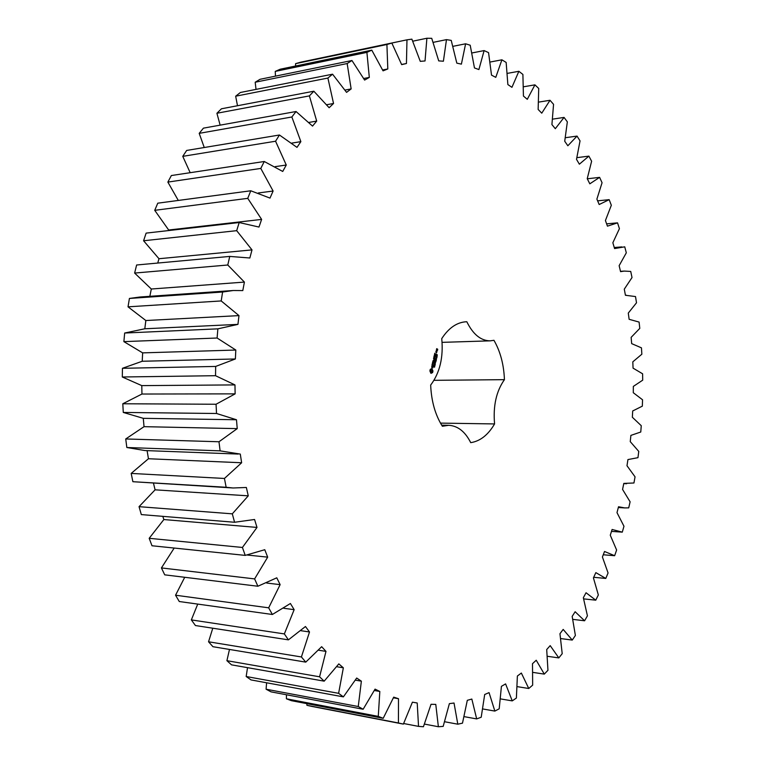 <?xml version="1.0" encoding="UTF-8"?>
<svg xmlns="http://www.w3.org/2000/svg" width="765" height="765" viewBox="0 0 765 765"><rect width="100%" height="100%" fill="white"/><g stroke="black" fill="none" stroke-linecap="round" stroke-linejoin="round"><path stroke-width="1.15" d="M538.723 88.463L534.926 84.848L527.286 99.326L523.432 96.055L522.897 74.434L518.871 71.298L511.938 87.325L507.864 84.561L506.153 62.434L501.907 59.813L495.777 77.351L491.513 75.133L488.558 52.632L484.121 50.586L478.9 69.558L474.463 67.942L470.207 45.221L465.608 43.796L461.4 64.136L456.82 63.141L451.226 40.392L446.483 39.627L443.394 61.219L438.718 60.894L431.728 38.317L426.889 38.25L425.034 60.961L420.272 61.343L411.876 39.158L406.97 39.828L406.445 63.514L401.663 64.633L391.833 43.06L386.908 44.504L387.807 68.965L383.045 70.849L371.79 50.146L366.904 52.383L369.313 77.418L364.609 80.076L351.957 60.512L347.157 63.552L351.145 88.922L346.564 92.364L332.565 74.195L327.898 78.059L333.54 103.485L329.132 107.722L313.841 91.217L309.385 95.893L316.7 121.09L312.531 126.091L296.045 111.518L291.857 116.988L300.865 141.64L296.992 147.377L279.435 135.003L275.572 141.229L286.263 165.02L282.734 171.456L264.26 161.501L260.789 168.434L273.105 191.03L269.997 198.097L250.777 190.781L247.755 198.345L261.63 219.412L258.972 227.052L239.196 222.538L236.681 230.667L252.001 249.887L249.849 257.996L229.749 256.418L227.779 265.006L244.408 282.084L242.801 290.576L233.296 290.509L222.596 292.01L221.209 300.941L238.976 315.61L237.944 324.379L217.872 328.845L217.097 338.015L235.811 350.035L235.371 358.967L215.673 366.435L215.529 375.701L234.97 384.91L235.132 393.87L216.055 404.245L216.533 413.492L236.471 419.746L237.236 428.62L218.991 441.759L220.1 450.853L240.296 454.085L241.635 462.758L224.441 478.46L226.153 487.276L233.105 487.984L246.359 487.477L248.262 495.835L232.302 513.841L234.578 522.265L254.563 519.483L257.002 527.42L242.419 547.463L245.221 555.39L264.767 549.71L267.683 557.14L254.611 578.904L257.891 586.239L276.777 577.814L280.133 584.642L268.668 607.821L272.369 614.486L290.413 603.499L294.152 609.667L284.351 633.917L288.415 639.856L305.455 626.516L309.509 631.966L301.41 656.963L305.771 662.127L321.663 646.693L325.986 651.388L319.579 676.796L324.178 681.156L338.819 663.886L343.351 667.816L338.618 693.329L343.389 696.877L356.691 678.039L361.367 681.175L358.259 706.525L363.146 709.251L375.051 689.122L379.822 691.464L378.273 716.384L383.208 718.306L393.698 697.144L398.498 698.713L398.431 722.973L403.375 724.101L412.411 702.174L417.212 702.987L418.532 726.387L423.428 726.75L431.03 704.297L435.773 704.383L438.374 726.74L443.184 726.387L449.38 703.637L454.028 703.025L457.805 724.197L462.49 723.155L467.31 700.319L471.833 699.057L476.681 718.918L481.204 717.235L484.694 694.505L489.055 692.621L494.859 711.087L499.201 708.801L501.419 686.348L505.589 683.9L512.254 700.883L516.385 698.043L517.379 676.021L521.348 673.047L528.758 688.49L532.66 685.144L532.497 663.695L536.236 660.233L544.298 674.108L547.95 670.293L546.707 649.542L550.198 645.631L558.813 657.91L562.208 653.683L559.951 633.716L563.183 629.413L572.258 640.076L575.385 635.466L572.172 616.399L575.137 611.732L584.584 620.778L587.434 615.844L583.341 597.733L586.038 592.751L595.772 600.181L598.345 594.95L593.43 577.891L595.839 572.622L605.794 578.445L608.07 572.956L602.409 556.997L604.532 551.479L614.639 555.715L616.619 550.016L610.269 535.204L612.105 529.476L622.28 532.144L623.972 526.253L616.992 512.636L618.531 506.746L624.699 507.912L628.715 507.864L630.111 501.811L622.567 489.437L623.81 483.404L633.946 482.992L635.046 476.825L626.984 465.732L627.931 459.574L637.962 457.671L638.765 451.407L630.245 441.625L630.895 435.39L640.764 432.015L641.261 425.694L632.349 417.25L632.693 410.968L642.342 406.148L642.543 399.779L633.286 392.713L633.334 386.411L642.705 380.167L642.61 373.798L633.057 368.137L632.818 361.835L641.854 354.205L641.462 347.855L631.67 343.628L631.135 337.365L639.789 328.376L639.1 322.075L629.126 319.301L628.285 313.095L636.509 302.787L635.514 296.562L625.426 295.271L624.288 289.16L632.014 277.552L630.733 271.441L624.297 271.078L620.568 271.651L619.143 265.675L626.315 252.804L624.737 246.827L614.572 248.568L612.851 242.754L619.421 228.668L617.546 222.854L607.439 226.153L605.431 220.521L611.331 205.259L609.169 199.655L599.186 204.523L596.882 199.12L602.065 182.739L599.607 177.365L589.815 183.82L587.233 178.675L591.622 161.224L588.887 156.127L579.363 164.188L576.504 159.34L580.042 140.884L577.03 136.094L567.85 145.761L564.723 141.248L567.343 121.865L564.063 117.418L555.304 128.702L551.919 124.571L553.554 104.336L550.016 100.282L541.763 113.172L538.139 109.452L538.723 88.463M523.528 86.789L534.926 84.848M406.97 39.828L316.05 58.972M391.833 43.06L300.616 62.214L295.606 63.648L295.548 66.029M371.79 50.146L280.22 69.213L275.247 71.403L275.467 76.146M351.957 60.512L260.062 79.292L255.185 82.237L256.026 89.381M332.565 74.195L240.392 92.489L235.668 96.199L237.494 105.733M313.841 91.217L221.429 108.793L216.916 113.258L220.138 125.144M296.045 111.518L203.433 128.147L199.196 133.349L204.255 147.521M279.435 135.003L186.66 150.447L182.768 156.347L190.179 172.689M264.26 161.501L171.36 175.539L167.86 182.089L178.302 200.449M250.777 190.781L157.772 203.184L154.731 210.327L168.673 230.016L168.463 230.581M239.196 222.538L146.125 233.115L143.59 240.765L158.977 258.723L157.743 263.055M229.749 256.418L136.619 264.996L134.63 273.067L151.317 289.017L149.844 296.313M233.296 290.509L140.158 296.992L129.419 298.446L128.023 306.832L145.847 320.535L144.805 328.778L124.666 333.033L123.882 341.63L142.653 352.875L142.204 361.262L122.448 368.3L122.295 376.992L141.783 385.617L141.946 394.032L122.802 403.767L123.28 412.44L143.275 418.331L144.04 426.669L125.728 438.967L126.837 447.506L144.968 450.556L238.173 454.056M147.1 450.633L148.448 458.742L131.178 473.42L132.881 481.701L233.105 487.984M153.478 483.212L155.085 489.83L139.039 506.669L141.324 514.587L234.578 522.265M162.811 516.356L163.853 519.55L149.185 538.302L151.996 545.761L245.221 555.39M174.191 548.056L161.425 567.926L164.724 574.84L257.891 586.239M184.719 577.288L175.548 595.218L179.278 601.519L272.369 614.486M197.733 604.092L191.346 619.908L195.438 625.54L288.415 639.856M212.775 628.208L208.549 641.787L212.947 646.702L305.771 662.127M229.481 649.447L226.909 660.683L231.556 664.852L324.178 681.156M247.525 667.663L246.167 676.509L251.006 679.913L343.389 696.877M266.603 682.782L266.086 689.217L271.04 691.856L363.146 709.251M286.454 694.763L286.416 698.799L291.436 700.683L383.208 718.306M306.832 703.637L306.937 705.311L311.967 706.439L403.375 724.101M465.742 321.778L466.277 321.749C456.887 322.304 448.711 327.927 441.74 338.618C443.518 357.379 439.827 372.871 430.666 385.072C431.374 401.3 435.285 415.032 442.38 426.268L448.663 425.292L441.692 425.177M466.813 321.73C473.047 334.401 480.86 340.769 490.231 340.846L493.951 340.301C500.358 351.441 503.848 364.561 504.431 379.66C496.294 391.202 493.004 405.957 494.573 423.934C488.137 434.941 480.191 441.185 470.724 442.658C465.158 431.603 457.805 425.818 448.663 425.292M429.892 370.949L430.886 373.253L432.579 372.622L432.971 371.006L431.976 368.701L430.274 369.332L429.892 370.949M434.472 366.225L434.558 367.219L434.587 366.406L434.157 366.932L433.965 366.349L434.606 366.234M434.434 365.02L434.874 366.119L434.147 365.67L434.434 365.02M434.587 363.844L435.314 364.293L434.482 364.618L435.103 365.173L434.377 364.714L435.142 364.36L434.587 363.844M435.122 363.318L435.103 363.853L435.122 363.318M435.419 362.094L435.352 363.174L435.419 362.094M431.651 367.276L432.12 367.563L432.847 366.205L432.866 367.889L433.258 366.148L432.789 365.852L432.062 367.21L432.034 365.527L431.651 367.276M432.139 365.02L432.311 364.322L433.755 365.068L432.378 364.044L432.483 363.155L431.995 365.02M432.521 362.6L433.994 363.671L434.386 362.008L433.965 363.346L433.612 361.835L433.258 362.897L432.732 362.562L432.971 361.118L432.521 362.6M435.4 360.411L435.897 361.835L435.103 361.682L435.792 361.663L435.285 360.889L435.954 361.042L435.4 360.411M435.696 359.168L436.423 359.627L436.213 360.497L435.486 360.038L435.696 359.168M436.241 358.642L436.213 359.177L436.241 358.642M436.174 357.542L436.605 358.508L436.174 357.542M436.997 356.806L436.901 357.628L436.499 356.72L436.213 357.159L436.528 356.567L436.853 357.418L436.997 356.806M436.978 355.687L437.111 356.595L437.054 355.878L436.433 356.108L436.978 355.687M437.207 354.654L437.245 355.515L436.739 354.893L437.207 354.654M433.526 358.584L434.252 360.047L433.095 360.611L434.501 361.501L433.487 360.545L434.51 360.21L433.889 358.842L435.036 359.244L433.526 358.584M434.042 356.203L433.774 357.781L435.18 358.67L434.807 356.844L434.453 357.896L433.927 357.561L434.042 356.203M434.214 355.486L435.801 356.5L434.214 355.486M434.759 353.239L434.482 354.807L435.887 355.706L436.289 354.042L435.868 355.371L435.514 353.87L435.161 354.922L434.635 354.587L434.759 353.239M436.853 351.68L436.146 351.231L435.83 352.13L436.595 352.77L436.853 351.68L436.002 351.393M436.155 350.791L437.025 351.345L436.566 349.959L436.385 350.781M436.442 349.567L436.93 350.035L437.551 349.5L437.561 350.284L437.704 349.28L436.758 348.668L436.442 349.567L436.576 349.012M538.646 102.108L550.016 100.282M507.338 73.373L518.871 71.298M552.626 119.139L564.063 117.418M490.126 62.032L501.907 59.813M565.421 137.71L577.03 136.094M471.976 52.957L484.121 50.586M576.953 157.647L588.887 156.127M452.966 46.33L465.608 43.796M587.29 178.79L599.607 177.365M433.21 42.352L446.483 39.627M597.618 200.851L609.169 199.655M412.784 41.195L426.889 38.25M606.616 223.849L617.546 222.854M401.596 64.461L406.445 63.514M295.606 63.648L386.908 44.504M382.653 69.969L387.807 68.965M275.247 71.403L366.904 52.383M363.757 78.489L369.313 77.418M255.185 82.237L347.157 63.552M345.072 90.06L351.145 88.922M235.668 96.199L327.898 78.059M326.779 104.709L333.54 103.485M216.916 113.258L309.385 95.893M309.012 122.41L316.7 121.09M199.196 133.349L291.857 116.988M291.838 143.093L300.865 141.64M182.768 156.347L275.572 141.229M275.161 166.646L286.263 165.02M167.86 182.089L260.789 168.434M258.302 192.971L273.105 191.03M154.731 210.327L247.755 198.345M168.673 230.016L261.63 219.412M143.59 240.765L236.681 230.667M158.977 258.723L252.001 249.887M134.63 273.067L227.779 265.006M151.317 289.017L244.408 282.084M129.419 298.446L222.596 292.01M611.493 531.379L622.28 532.144M128.023 306.832L221.209 300.941M145.847 320.535L238.976 315.61M144.805 328.778L237.944 324.379M124.666 333.033L217.872 328.845M603.269 554.768L614.639 555.715M123.882 341.63L217.097 338.015M142.653 352.875L235.811 350.035M142.204 361.262L235.371 358.967M122.448 368.3L215.673 366.435M593.707 577.288L605.794 578.445M122.295 376.992L215.529 375.701M141.783 385.617L234.97 384.91M141.946 394.032L235.132 393.87M122.802 403.767L216.055 404.245M583.695 598.88L595.772 600.181M123.28 412.44L216.533 413.492M143.275 418.331L236.471 419.746M144.04 426.669L237.236 428.62M125.728 438.967L218.991 441.759M572.87 619.373L584.584 620.778M126.837 447.506L220.1 450.853M148.448 458.742L241.635 462.758M131.178 473.42L224.441 478.46M560.755 638.574L572.258 640.076M132.881 481.701L226.153 487.276M155.085 489.83L248.262 495.835M139.039 506.669L232.302 513.841M547.415 656.294L558.813 657.91M163.853 519.55L257.002 527.42M149.185 538.302L242.419 547.463M532.889 672.387L544.298 674.108M247.305 555.036L267.683 557.14M161.425 567.926L254.611 578.904M517.236 686.645L528.758 688.49M266.689 583.035L280.133 584.642M175.548 595.218L268.668 607.821M500.511 698.904L512.254 700.883M283.758 608.271L294.152 609.667M191.346 619.908L284.351 633.917M482.801 708.964L494.859 711.087M300.913 630.704L309.509 631.966M208.549 641.787L301.41 656.963M464.164 716.642L476.681 718.918M318.584 650.221L325.986 651.388M226.909 660.683L319.579 676.796M444.695 721.749L457.805 724.197M336.791 666.726L343.351 667.816M246.167 676.509L338.618 693.329M424.489 724.092L438.374 726.74M355.448 680.162L361.367 681.175M266.086 689.217L358.259 706.525M403.662 723.518L418.532 726.387M374.372 690.508L379.822 691.464M286.416 698.799L378.273 716.384M306.937 705.311L398.431 722.973M393.43 697.814L398.498 698.713M440.477 423.112L494.573 423.934M433.994 380.32L504.431 379.66M431.097 373.349L432.196 372.632L432.588 371.006L431.374 368.615M434.903 364.398L434.405 364.57M433.344 364.972L432.149 364.15M433.258 362.897L432.55 362.696M433.965 363.346L433.076 362.897M436.088 361.023L435.266 360.975M435.792 361.663L435.113 361.606M436.48 357.628L436.557 358.355L436.222 357.685M437.15 354.864L437.236 355.362L437.025 354.864M435.036 359.244L433.526 358.536M434.214 361.319L433.105 360.554L434.109 360.076M434.453 357.896L433.745 357.695M434.883 358.489L434.271 357.905M435.744 356.299L434.252 355.601M435.161 354.922L434.453 354.731M435.868 355.371L434.989 354.931M437.704 349.28L436.614 348.84M430.332 370.537L431.699 369.858L432.139 371.417L430.781 372.106L430.494 370.136M436.566 352.435L436.165 351.565L436.566 352.435L435.859 352.235M436.777 349.003L436.471 349.682M431.46 372.182L430.781 372.106M431.164 372.106L430.523 371.847M430.905 371.838L430.351 371.465M621.84 246.913L614.257 247.506M624.297 271.078L620.491 271.326M626.296 295.194L625.426 295.242M626.621 483.729L623.771 483.595M624.699 507.912L618.321 507.539M490.231 340.846L442.084 342.357"/></g></svg>
